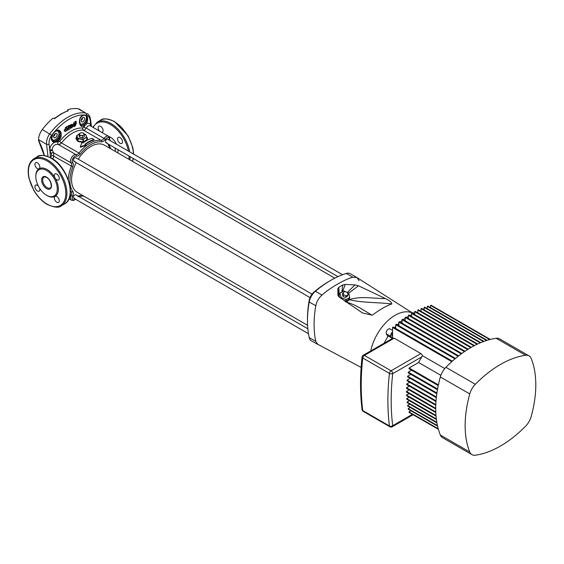 <?xml version="1.0" encoding="UTF-8"?>
<svg xmlns="http://www.w3.org/2000/svg" width="564" height="564" viewBox="0 0 564 564"><rect width="100%" height="100%" fill="white"/><g stroke="black" fill="none" stroke-linecap="round" stroke-linejoin="round"><path stroke-width="0.85" d="M342.524 274.724L107.844 139.237A1.981 1.142 120 0 0 106.857 139.329A1.981 1.142 120 0 0 105.56 141.078A1.981 1.142 120 0 0 105.863 142.671A1.981 1.142 120 0 0 106.857 142.572M312.04 294.161L75.766 157.751A1.981 1.142 120 0 0 74.779 157.85A1.981 1.142 120 0 0 73.482 159.598A1.981 1.142 120 0 0 73.785 161.191A1.981 1.142 120 0 0 74.779 161.093M307.831 328.777L75.766 194.791A1.981 1.142 120 0 0 74.779 194.89A1.981 1.142 120 0 0 73.482 196.639A1.981 1.142 120 0 0 73.785 198.232A1.981 1.142 120 0 0 74.779 198.133M46.551 195.243A15.165 8.756 60 0 1 36.646 181.876A15.165 8.756 60 0 1 38.965 169.729A15.165 8.756 60 0 1 46.551 170.476A15.165 8.756 60 0 1 56.456 183.843A15.165 8.756 60 0 1 54.13 195.99A15.165 8.756 60 0 1 46.551 195.243M38.331 186.064A3.497 2.023 -120 0 0 37.379 185.295A3.497 2.023 -120 0 0 35.631 185.126A3.497 2.023 -120 0 0 35.095 187.925A3.497 2.023 -120 0 0 37.379 191.013A3.497 2.023 -120 0 0 39.127 191.182A3.497 2.023 -120 0 0 39.663 188.376M37.379 162.848A3.497 2.023 -120 0 0 35.631 162.672A3.497 2.023 -120 0 0 35.095 165.478A3.497 2.023 -120 0 0 37.379 168.565A3.497 2.023 -120 0 0 39.127 168.735A3.497 2.023 -120 0 0 39.663 165.929A3.497 2.023 -120 0 0 37.379 162.848M35.828 176.356A15.94 9.207 60 0 1 39.127 168.735A15.94 9.207 60 0 1 47.101 169.524A15.94 9.207 60 0 1 55.075 177.942A3.497 2.023 -120 0 0 56.823 179.789A3.497 2.023 -120 0 0 58.571 179.958A3.497 2.023 -120 0 0 59.107 177.152A3.497 2.023 -120 0 0 56.823 174.072A3.497 2.023 -120 0 0 55.075 173.895A3.497 2.023 -120 0 0 55.075 177.942A15.94 9.207 60 0 1 55.075 196.35A3.497 2.023 -120 0 0 54.532 199.148A3.497 2.023 -120 0 0 56.823 202.236A3.497 2.023 -120 0 0 58.571 202.406A3.497 2.023 -120 0 0 59.107 199.607A3.497 2.023 -120 0 0 56.823 196.519A3.497 2.023 -120 0 0 55.075 196.35A15.94 9.207 60 0 1 47.101 195.56A15.94 9.207 60 0 1 46.819 195.391M101.746 132.392A3.497 2.023 -120 0 0 103.022 129.91A3.497 2.023 -120 0 0 100.618 126.336A3.497 2.023 -120 0 0 98.869 126.167A3.497 2.023 -120 0 0 99.483 131.088M120.054 137.567A3.497 2.023 -120 0 0 118.306 137.39A3.497 2.023 -120 0 0 117.77 140.196A3.497 2.023 -120 0 0 120.054 143.277A3.497 2.023 -120 0 0 121.803 143.453A3.497 2.023 -120 0 0 122.346 140.647A3.497 2.023 -120 0 0 120.054 137.567M334.797 278.165L104.425 145.16A27.22 15.714 120 0 0 90.818 146.506A27.22 15.714 120 0 0 78.234 159.175M76.253 162.615A27.22 15.714 120 0 0 77.205 192.303L307.577 325.308M47.975 156.454L46.593 144.313C46.297 140.626 47.355 137.123 49.766 133.816A46.657 26.938 -60 0 1 67.729 117.305A46.657 26.938 -60 0 1 85.693 113.075L78.262 108.789A46.657 26.938 120 0 0 67.722 109.705L68.11 110.826L67.722 111.101M76.577 136.89L75.907 138.638L77.62 141.254C80.37 142.396 83.12 142.248 85.869 140.796L87.575 138.638L86.905 137.263L86.835 139.759L86.835 137.412L85.044 138.258A4.667 2.693 180 0 1 80.532 138.948A4.667 2.693 180 0 1 77.233 137.045A4.667 2.693 180 0 1 78.445 134.443A4.667 2.693 180 0 1 79.143 134.112M94.047 139.491L91.981 138.3A31.302 18.069 120 0 0 86.482 140.676A31.302 18.069 120 0 0 82.908 143.073L81.879 142.48L80.37 146.767L86.003 144.863L84.974 144.264A31.302 18.069 -60 0 1 88.548 141.867A31.302 18.069 -60 0 1 94.047 139.491L94.047 139.985A30.717 17.738 120 0 0 88.548 142.339A30.717 17.738 120 0 0 85.333 144.476M81.195 125.469L84.057 125.074L86.031 122.134C87.448 118.687 87.244 116.417 85.425 115.338A0.775 0.613 -83.4 0 0 85.474 115.169C87.765 116.163 88.273 118.63 86.997 122.571L86.236 124.059C88.611 122.501 90.191 123.227 90.966 126.244L90.219 120.421C89.754 117.411 88.499 115.676 86.447 115.218A45.148 26.071 120 0 0 51.684 135.29C49.653 138.102 48.786 141.063 49.096 144.165L49.787 150.017C49.956 146.457 51.578 143.883 54.652 142.297L53.368 141.987C50.802 140.26 50.577 137.63 52.692 134.098L52.769 134.19A5.055 2.919 120 0 0 52.064 139.075A5.055 2.919 120 0 0 55.35 139.682A5.055 2.919 120 0 0 58.924 133.492A5.055 2.919 120 0 0 55.35 131.426A5.055 2.919 120 0 0 54.616 131.941A44.887 25.916 120 0 0 52.769 134.19L51.676 139.054L52.191 140.203L54.426 141.345L56.435 141.021C59.587 139.195 60.764 136.474 59.981 132.857C59.128 130.488 57.584 129.974 55.357 131.32L54.539 131.842C57.422 129.29 59.58 129.565 61.025 132.66C61.8 136.714 60.426 139.794 56.893 141.895L57.909 142.086L59.594 141.423A32.226 18.605 -60 0 1 82.76 128.049L84.05 126.992A1.946 0.493 25.3 0 0 86.362 128.197L104.03 138.399A4.857 2.806 -60 0 1 106.032 136.509A4.857 2.806 -60 0 1 108.457 136.269L89.972 125.589L87.815 125.991L84.91 129.805L83.557 130.192A30.717 17.738 120 0 0 72.516 133.09A30.717 17.738 120 0 0 61.476 142.946L60.031 144.165L55.737 144.511C53.453 145.618 52.29 147.465 52.255 150.059L53.488 152.717L53.813 156.214A30.717 17.738 120 0 0 52.854 158.858L52.819 158.977M76.577 137.327A5.83 3.37 0 0 0 75.914 138.772M55.35 137.616A2.524 1.459 120 0 0 56.999 135.395A2.524 1.459 120 0 0 56.611 133.365A2.524 1.459 120 0 0 55.35 133.492A2.524 1.459 120 0 0 53.7 135.72A2.524 1.459 120 0 0 54.088 137.743A2.524 1.459 120 0 0 55.35 137.616M55.209 133.583A2.524 1.459 -60 0 1 53.566 136.417M82.845 121.746A2.524 1.459 120 0 0 84.494 119.519A2.524 1.459 120 0 0 84.106 117.495A2.524 1.459 120 0 0 82.845 117.622A2.524 1.459 120 0 0 81.195 119.843A2.524 1.459 120 0 0 81.576 121.873A2.524 1.459 120 0 0 82.845 121.746M82.697 117.707A2.524 1.459 -60 0 1 81.061 120.548M75.766 157.751A1.981 1.142 120 0 0 74.779 157.85A1.981 1.142 120 0 0 73.482 159.598A1.981 1.142 120 0 0 73.785 161.191L310.059 297.602M107.844 139.237A1.981 1.142 120 0 0 106.857 139.329A1.981 1.142 120 0 0 105.56 141.078A1.981 1.142 120 0 0 105.863 142.671L337.928 276.649M75.766 194.791A1.981 1.142 120 0 0 74.779 194.89A1.981 1.142 120 0 0 73.482 196.639A1.981 1.142 120 0 0 73.785 198.232L308.466 333.719M79.912 123.735A5.055 2.919 120 0 0 82.845 123.812A5.055 2.919 120 0 0 86.13 119.406A5.055 2.919 120 0 0 85.425 115.338A44.887 25.916 120 0 0 83.578 115.218L81.11 116.84M76.344 123.058L76.006 121.112L76.351 123.058L75.252 125.913L73.792 126.815L74.638 126.294M75.082 124.94L75.625 123.516L75.075 124.94L74.427 124.912L75.082 124.94L74.18 125.405L75.167 125.448L74.18 125.405L74.427 124.912L74.307 125.497M71.572 127.062L71.001 126.773L71.579 127.062L71.952 126.329L71.572 127.062L71.001 126.773L71.579 127.062M72.157 124.235L70.359 125.004L72.185 124.249L72.756 125.286L72.622 126.731L71.706 127.901L70.676 127.972L70.197 127.238L70.902 128.056M84.106 134.028A4.667 2.693 180 0 1 86.25 135.649A4.667 2.693 180 0 1 85.044 138.258L83.246 139.484L83.246 141.783M82.443 135.734L79.841 135.332L79.143 133.83L79.143 135.945L79.841 137.447L82.443 137.849L84.346 136.749L84.346 134.634L82.443 135.734L82.443 137.849M87.568 138.758A5.83 3.37 0 0 0 86.905 137.327M82.986 141.832L82.986 139.519L78.086 138.765L78.086 141.113L82.887 141.853M78.086 141.113L77.895 138.652L76.577 135.825L76.577 138.173L77.895 141M83.394 141.747L86.835 139.759M75.167 125.448L75.999 123.276L75.167 125.448M54.525 118.722L55.237 118.257L54.525 118.722L55.237 118.257L52.875 118.278A46.657 26.938 120 0 0 42.335 129.53L51.684 135.29M52.17 140.175L51.719 139.216M86.003 144.863L86.003 145.343L80.37 147.267L80.37 146.767M61.328 167.071L65.967 174.361M67.722 110.784L67.722 109.705M68.054 110.558A1.163 0.677 0 0 0 67.722 110.149L67.772 109.733M50.69 157.694A32.226 18.605 -60 0 1 51.557 155.347L51.289 153.556L49.893 150.955L50.548 158.117M78.262 108.789A11.668 6.733 -60 0 1 79.602 109.268L85.693 113.075A1.946 1.551 99.8 0 1 86.447 115.218M49.096 144.165A1.946 0.924 -7.5 0 1 46.593 144.313L38.578 139.689L39.127 141.113L38.578 140.443A43.548 25.14 60 0 1 44.394 155.53M38.578 139.689A11.668 6.733 -60 0 1 42.335 129.53M84.05 126.992L84.678 125.85C81.787 127.464 80.003 126.209 79.341 122.078C79.496 118.066 80.92 115.726 83.62 115.049A45.064 26.014 -60 0 1 85.474 115.169M67.899 127.824L68.258 129.847L67.37 130.326L66.735 126.724L67.617 126.237L68.893 127.746L68.533 125.723L69.407 125.222L70.049 128.839L69.175 129.332L67.899 127.824L69.175 129.332L70.049 128.839L69.4 125.222L68.526 125.716L68.893 127.746L67.617 126.237L66.728 126.724L67.37 130.326L68.258 129.84M64.86 129.043L64.176 130.552L65.283 131.454L64.233 130.848L64.86 129.043L65.635 128.634L64.86 129.043M65.417 127.429L65.628 128.634L65.417 127.429L66.326 126.942L65.417 127.429M66.968 130.559L66.326 126.942L66.968 130.559L65.283 131.454M71.001 126.773L70.197 127.238L71.001 126.773M71.804 125.328L71.952 126.322L71.614 125.081L70.867 125.934M70.359 125.004L70.056 126.406L70.359 125.004M75.174 121.641L76.006 121.112L75.202 121.824C73.962 122.148 73.376 123.163 73.447 124.87L73.792 126.815L73.447 124.87C73.376 123.163 73.962 122.148 75.202 121.824L75.167 121.641M52.353 150.757A1.946 1.015 169.7 0 0 49.893 150.955L49.787 150.017A1.946 0.867 178.4 0 1 52.255 150.059M91.41 126.421L90.593 119.772A1.946 0.924 172.5 0 1 90.219 120.421M52.057 158.491A1.946 0.536 -161.8 0 1 52.854 158.858M51.289 153.556A1.946 1.297 132.4 0 1 53.488 152.717L71.156 162.918A4.857 2.806 -60 0 1 70.895 158.942A4.857 2.806 -60 0 1 73.954 155.029A4.857 2.806 -60 0 1 75.95 154.614L58.282 144.412A1.946 1.297 -72.4 0 1 57.909 142.086M85.397 123.467L86.236 124.059L84.678 125.85A0.775 0.501 -127.9 0 0 84.057 125.074M56.435 141.021A0.775 0.395 -113 0 1 56.893 141.895L54.652 142.297A0.775 0.493 -85.8 0 0 54.426 141.345M53.368 141.987A0.775 0.515 -66.8 0 0 53.256 141.056A5.83 3.37 -60 0 0 55.899 140.633A5.83 3.37 -60 0 0 59.981 132.857A0.775 0.395 -16.9 0 0 61.025 132.66M80.856 125.222A5.83 3.37 -60 0 0 83.394 124.764A5.83 3.37 -60 0 0 86.031 122.134L86.997 122.571M79.341 122.078L79.538 121.88C79.799 119.11 80.328 117.425 81.11 116.833M79.982 118.863A5.055 2.919 120 0 1 82.845 115.557A5.055 2.919 120 0 1 83.578 115.218A0.775 0.606 -89.2 0 0 83.62 115.049M67.807 111.108L67.722 110.72A1.163 0.677 0 0 1 67.786 110.763M75.632 123.516L74.11 124.468L74.018 123.96L74.103 124.468L74.018 123.96L75.541 123.008L75.816 122.205L75.442 122.444L75.816 122.205L76.006 123.276L75.816 122.205M74.11 124.468L75.625 123.516M65.544 130.467L65.769 129.41M76.577 135.825L79.143 134.07M84.078 133.964L85.594 134.429L86.835 137.412M79.841 135.332L79.841 137.447M79.143 133.83L81.047 132.73L82.344 132.829L83.648 133.132L84.346 134.634M81.138 135.43A2.334 1.347 180 0 1 79.489 134.479A2.334 1.347 180 0 1 80.095 133.174A2.334 1.347 180 0 1 82.344 132.829A2.334 1.347 180 0 1 83.994 133.781A2.334 1.347 180 0 1 83.394 135.078A2.334 1.347 180 0 1 81.138 135.43M307.465 320.796L307.465 318.893A94.872 54.771 -60 0 1 309.178 300.513A9.334 5.386 -60 0 1 314.127 291.94A94.872 54.771 -60 0 1 329.186 281.274L330.835 280.322A97.205 56.118 120 0 0 315.403 291.257A11.668 6.733 120 0 0 309.22 301.966A97.205 56.118 120 0 0 307.465 320.796A97.205 56.118 120 0 0 309.22 337.603A11.668 6.733 120 0 0 311.427 340.924L361.136 367.404M359.049 280.816L357.09 277.65L350.244 273.688A11.668 6.733 120 0 0 346.268 273.441A97.205 56.118 120 0 0 330.835 280.322L329.186 281.274M356.843 277.495L352.86 277.248C345.238 279.046 329.63 288.056 322.002 295.064C318.716 297.926 316.651 301.5 315.819 305.78C314.768 311.194 314.183 317.469 314.063 324.61C314.183 331.604 314.768 337.209 315.819 341.41L318.026 344.731M349.532 297.919A5.83 4.449 -153.6 0 1 349.186 299.639A5.83 4.449 -153.6 0 1 345.76 301.789M338.365 296.156A5.83 4.449 -153.6 0 1 338.999 294.013A5.83 4.449 -153.6 0 1 339.895 293.139M339.923 293.076L341.037 297.461L345.958 299.653L349.765 297.454L348.658 293.061L343.737 290.876L339.923 293.076L339.034 294.88L339.676 297.418M345.175 301.387L348.869 299.258L349.765 297.454M414.688 313.175L409.365 312.075A35.772 20.649 -60 0 0 395.167 315.241A35.772 20.649 -60 0 0 370.752 350.935A35.772 20.649 -60 0 1 371.803 346.761A35.772 20.649 -60 0 1 385.487 323.052A35.772 20.649 -60 0 1 404.846 311.878M345.422 301.81C357.273 305.117 363.392 310.411 372.254 315.22C379.678 309.643 386.192 305.878 391.811 303.933C377.527 302.262 361.157 302.826 349.186 299.639C361.834 295.74 373.185 298.687 385.318 298.532L358.5 285.779L348.686 293.174M372.254 315.22L362.476 312.942L339.112 296.974L337.836 294.796L338.132 295.748M337.984 295.388L337.815 288.74L338.936 287.196L338.999 294.013L337.815 288.74M341.819 292.392L342.722 285.003L338.936 287.196M342.722 285.003L345.253 284.439L342.503 291.588M347.361 292.483L354.975 284.905L345.253 284.439M354.975 284.905L358.5 285.779M385.318 298.532C389.435 300.457 391.599 302.255 391.811 303.933M345.958 299.653L345.112 301.352M341.037 297.461L340.67 298.194M342.94 296.361L345.401 297.461L347.304 296.361L348.087 294.782L347.53 292.582L345.076 291.489L343.166 292.589L342.383 294.168L342.94 296.361L343.723 294.782L346.183 295.881L345.401 297.461M346.183 295.881L348.087 294.782M343.166 292.589L343.723 294.782M469.763 451.997A13.607 7.854 120 0 0 471.955 454.64L442.536 437.657A13.607 7.854 -60 0 1 440.343 435.013L469.763 451.997A99.927 57.69 -60 0 1 469.763 393.947L440.343 376.964A13.607 7.854 -60 0 1 445.912 367.312A99.927 57.69 120 0 1 451.806 361.658L392.558 327.451A99.927 57.69 -60 0 1 393.108 326.958L452.356 361.164A99.927 57.69 120 0 1 454.972 358.894L395.716 324.688A99.927 57.69 -60 0 1 396.266 324.222L455.522 358.429A99.927 57.69 120 0 1 458.13 356.3L398.882 322.093A99.927 57.69 -60 0 1 399.432 321.663L458.68 355.87A99.927 57.69 120 0 1 461.296 353.882L402.04 319.675A99.927 57.69 -60 0 1 402.59 319.273L461.846 353.48A99.927 57.69 120 0 1 464.454 351.633L405.206 317.426A99.927 57.69 -60 0 1 405.756 317.046L465.004 351.259A99.927 57.69 120 0 1 467.612 349.546L408.364 315.339A99.927 57.69 -60 0 1 408.914 314.994L468.162 349.201A99.927 57.69 120 0 1 470.778 347.621L411.53 313.415A99.927 57.69 -60 0 1 411.805 313.26A99.927 57.69 -60 0 1 412.08 313.098L471.328 347.304A99.927 57.69 120 0 1 473.936 345.866L414.688 311.659A99.927 57.69 -60 0 1 415.238 311.37L474.486 345.577A99.927 57.69 120 0 1 477.102 344.273L417.853 310.066A99.927 57.69 -60 0 1 418.403 309.805L477.652 344.012A99.927 57.69 120 0 1 480.26 342.841L421.012 308.635A99.927 57.69 -60 0 1 421.562 308.402L480.81 342.609A99.927 57.69 120 0 1 483.426 341.58L424.177 307.373A99.927 57.69 -60 0 1 424.727 307.176L483.975 341.382A99.927 57.69 120 0 1 486.584 340.494L427.336 306.287A99.927 57.69 -60 0 1 427.886 306.111L487.134 340.318A99.927 57.69 120 0 1 489.749 339.577L430.501 305.371A99.927 57.69 -60 0 1 431.051 305.23L490.299 339.436A99.927 57.69 120 0 1 496.186 338.287A13.607 7.854 -60 0 1 499.57 338.865L528.99 355.849A13.607 7.854 120 0 0 525.606 355.271L496.186 338.287M445.912 367.312L475.332 384.296A99.927 57.69 -60 0 1 500.472 364.45A99.927 57.69 -60 0 1 525.606 355.271M394.518 327.769A42.575 24.583 -60 0 1 395.716 326.45M397.303 324.815A42.575 24.583 -60 0 1 398.882 323.299M400.207 322.107A42.575 24.583 -60 0 1 402.04 320.592M403.26 319.654A42.575 24.583 -60 0 1 405.206 318.286M406.475 317.469A42.575 24.583 -60 0 1 407.539 316.827A42.575 24.583 -60 0 1 408.364 316.369M392.558 336.715A42.575 24.583 120 0 0 391.726 337.963L388.293 335.982A42.575 24.583 -60 0 0 384.162 343.187M409.915 315.565A42.575 24.583 -60 0 1 411.53 314.832M413.673 314.021A42.575 24.583 -60 0 1 414.688 313.697M392.558 327.451L392.558 338.322M408.963 411.882L438.242 428.788A99.927 57.69 120 0 1 437.579 426.158L408.301 409.252A99.927 57.69 -60 0 1 408.174 408.689L437.452 425.594A99.927 57.69 120 0 1 436.917 422.887L407.631 405.981A99.927 57.69 -60 0 1 407.532 405.41L436.818 422.309A99.927 57.69 120 0 1 436.402 419.538L407.116 402.633A99.927 57.69 -60 0 1 407.046 402.04L436.324 418.946A99.927 57.69 120 0 1 436.035 416.098L406.75 399.192A99.927 57.69 -60 0 1 406.7 398.586L435.979 415.492A99.927 57.69 120 0 1 435.81 412.573L406.524 395.674A99.927 57.69 -60 0 1 406.503 395.054L435.782 411.953A99.927 57.69 120 0 1 435.725 408.971L406.44 392.072A99.927 57.69 -60 0 1 406.44 391.43L435.725 408.336A99.927 57.69 120 0 1 435.782 405.29L406.503 388.384A99.927 57.69 -60 0 1 406.524 387.736L435.81 404.642A99.927 57.69 120 0 1 435.979 401.526L406.7 384.62A99.927 57.69 -60 0 1 406.75 383.957L436.035 400.856A99.927 57.69 120 0 1 436.324 397.676L407.046 380.77A99.927 57.69 -60 0 1 407.116 380.087L436.402 396.993A99.927 57.69 120 0 1 436.818 393.742L407.532 376.837A99.927 57.69 -60 0 1 407.631 376.146L436.917 393.045A99.927 57.69 120 0 1 437.452 389.724L408.174 372.818A99.927 57.69 -60 0 1 408.301 372.106L437.579 389.012A99.927 57.69 120 0 1 438.242 385.614L408.963 368.708A99.927 57.69 -60 0 1 409.111 367.989L418.622 362.497A42.575 24.583 -60 0 1 421.823 356.843L392.713 373.643A236.013 136.262 120 0 0 392.713 425.707A2.334 1.516 172.8 0 1 389.428 425.961A2.334 1.347 -60 0 0 389.9 426.779A2.334 2.334 0 0 0 392.227 426.779L413.095 414.73L438.397 429.338L409.111 412.432A99.927 57.69 -60 0 1 408.963 411.882L410.909 410.761M410.247 407.49L408.174 408.689M409.732 404.141L407.532 405.41M409.365 400.701L407.046 402.04M409.14 397.183L406.7 398.586M409.055 393.573L406.503 395.054M409.111 389.893L406.44 391.43M409.316 386.129L406.524 387.736M409.654 382.279L406.75 383.957M410.148 378.345L407.116 380.087M410.782 374.327L407.631 376.146M411.572 370.217L408.301 372.106M418.622 362.497L440.865 375.342M392.558 338.428L394.144 338.139L420.878 353.579A2.334 1.347 60 0 1 422.408 355.665L444.77 368.574M422.408 355.665L421.823 356.843M411.53 313.415L411.53 316.503M414.688 311.659L414.688 314.606M417.853 310.066L417.853 312.879M421.012 308.635L421.012 311.314M424.177 307.373L424.177 309.911M427.336 306.287L427.336 308.684M430.501 305.371L430.501 307.62M408.364 315.339L408.364 318.554M405.206 317.426L405.206 320.782M402.04 319.675L402.04 323.172M398.882 322.093L398.882 325.731M395.716 324.688L395.716 328.467M440.343 376.964A99.927 57.69 120 0 0 438.397 384.888L409.111 367.989M438.397 429.338A99.927 57.69 120 0 0 440.343 435.013M528.99 355.849A13.607 7.854 120 0 1 531.175 358.493A99.927 57.69 -60 0 1 531.175 416.542A13.607 7.854 120 0 1 525.606 426.187A99.927 57.69 -60 0 1 475.332 455.211A13.607 7.854 120 0 1 471.955 454.64M475.332 384.296A13.607 7.854 120 0 0 469.763 393.947M394.144 338.139L393.503 338.583A2.334 1.347 -120 0 0 392.332 338.471L363.23 355.278A2.334 2.334 0 0 0 362.074 357.04L362.074 357.04C360.015 375.737 360.015 393.277 362.081 409.654L362.081 409.654A2.334 2.334 0 0 0 363.23 411.382A2.334 1.347 120 0 1 362.758 410.564A2.334 1.516 172.8 0 1 362.081 409.654M393.503 338.583L364.393 355.39L391.064 370.788A2.334 1.347 -120 0 1 392.713 373.643A2.334 1.149 -173.7 0 1 389.428 373.382L362.758 357.985A2.334 1.149 -173.7 0 1 362.074 357.04M391.726 337.963L390.93 336.447A3.109 1.798 -60 0 1 392.558 331.928M392.558 330.419L389.943 328.911A3.109 1.798 120 0 0 387.123 330.25A3.109 1.798 120 0 0 386.389 333.832L387.87 336.637M392.558 335.629A1.558 0.895 -60 0 1 392.142 335.573A1.558 0.895 -60 0 1 392.558 333.239M423.254 309.382A3.109 1.798 -60 0 1 424.177 308.43M132.455 161.346A27.22 15.714 -120 0 0 133.167 158.435M133.414 153.993A27.22 15.714 -120 0 0 114.182 121.584A27.22 15.714 -120 0 0 100.575 120.238C102.578 118.017 107.245 118.454 114.577 121.549L128.134 135.882L132.836 147.705L133.654 154.134M128.902 159.295A26.438 15.263 -120 0 0 129.022 156.038M128.444 151.131A26.438 15.263 -120 0 0 110.34 124.447A26.438 15.263 -120 0 0 93.222 127.464M92.863 127.26L97.276 122.141A27.22 15.714 60 0 1 110.889 123.495A27.22 15.714 60 0 1 129.692 151.85M130.129 156.679A27.22 15.714 60 0 1 129.931 159.887M47.651 160A27.22 15.714 60 0 1 65.431 183.984A27.22 15.714 60 0 1 61.257 205.797C59.255 208.017 54.588 207.58 47.263 204.485C41.969 201.334 37.45 196.561 33.706 190.153L29.004 178.33C27.023 168.833 28.708 162.27 34.044 158.653A27.22 15.714 60 0 1 47.651 160M47.101 204.133A26.438 15.263 -120 0 0 65.798 193.332A26.438 15.263 -120 0 0 47.101 160.952A26.438 15.263 -120 0 0 28.404 171.745A26.438 15.263 -120 0 0 47.101 204.133M37.344 156.75C39.318 154.522 43.978 154.959 51.338 158.061C67.694 166.584 77.205 197.767 64.557 203.893A27.22 15.714 -120 0 0 68.73 182.08A27.22 15.714 -120 0 0 50.95 158.096A27.22 15.714 -120 0 0 37.344 156.75L34.044 158.653M46.551 177.145A7.001 4.04 60 0 1 51.5 185.718A7.001 4.04 60 0 1 46.551 188.573A7.001 4.04 60 0 1 41.602 180.001A7.001 4.04 60 0 1 46.551 177.145M47.101 187.622A6.218 3.588 -120 0 0 50.21 187.932C51.86 188.848 51.987 180.713 46.713 177.498C44.993 176.856 44.091 176.736 43.992 177.152A6.218 3.588 -120 0 0 43.033 182.137A6.218 3.588 -120 0 0 47.101 187.622M115.232 151.399A8.939 5.161 -120 0 0 114.943 147.909M110.904 141A8.939 5.161 -120 0 0 109.698 139.999M68.11 110.826A46.657 26.938 120 0 0 61.673 113.808A46.657 26.938 120 0 0 55.237 118.257M59.594 141.423A1.946 0.395 38.5 0 0 61.476 142.946L78.946 153.034A30.717 17.738 -60 0 1 89.993 143.178A30.717 17.738 -60 0 1 101.034 140.281L83.557 130.192A1.946 1.537 96 0 1 82.76 128.049M76.295 156.143A1.163 0.938 103.9 0 0 75.95 154.614A3.892 2.242 120 0 0 77.55 154.282A3.892 2.242 120 0 0 78.946 153.034L80.194 154.085A5.055 2.919 -60 0 1 76.295 156.143A3.694 2.129 120 0 0 74.779 156.454A3.694 2.129 120 0 0 72.453 159.436A3.694 2.129 120 0 0 72.65 162.453A5.055 2.919 -60 0 1 72.819 166.852A29.554 17.061 120 0 0 72.819 191.386A5.055 2.919 -60 0 1 72.65 195.983A3.694 2.129 120 0 0 72.601 199.43A3.694 2.129 120 0 0 75.343 199.127M101.442 141.825A1.163 0.924 96 0 0 101.034 140.281A3.892 2.242 120 0 0 102.429 139.914A3.892 2.242 120 0 0 104.03 138.399L105.334 139.378A5.055 2.919 -60 0 1 101.442 141.825A29.554 17.061 120 0 0 90.818 144.603A29.554 17.061 120 0 0 80.194 154.085M78.22 196.209A5.055 2.919 -60 0 1 78.375 196.117A5.055 2.919 -60 0 1 80.194 195.645A1.163 0.924 96 0 1 79.249 196.328L83.747 196.075M109.402 140.133A3.694 2.129 120 0 0 106.857 137.933A3.694 2.129 120 0 0 105.334 139.378M108.64 136.382A10.885 6.289 60 0 1 110.34 137.144A10.885 6.289 60 0 1 116.48 144.215M118.003 149.679A10.885 6.289 60 0 1 117.714 152.83M68.293 179.733A30.717 17.738 -60 0 1 71.29 166.302A3.892 2.242 120 0 0 71.156 162.918A1.163 0.938 -43.9 0 0 72.65 162.453M70.422 191.302L71.29 191.802A30.717 17.738 -60 0 1 70.415 190.421M72.819 166.852L53.813 156.214A1.946 0.395 -158.5 0 0 51.557 155.347M52.692 134.098A45.064 26.014 -60 0 1 54.539 131.842M81.449 119.201A43.548 25.14 60 0 1 81.766 119.899M110.177 148.48A29.554 17.061 120 0 0 108.81 146.076A5.055 2.919 -60 0 1 108.316 144.088M80.194 195.645A29.554 17.061 120 0 0 82.964 195.623M68.977 198.775L71.522 200.241A4.857 2.806 -60 0 1 71.156 195.341L70.14 194.756M72.65 195.983L71.156 195.341A3.892 2.242 120 0 0 71.29 191.802A1.163 0.924 144 0 0 72.819 191.386M108.697 144.306L108.93 144.913A1.163 0.924 144 0 1 108.81 146.076M352.86 277.248L346.268 273.441M314.127 291.94L315.403 291.257L322.002 295.064M315.819 305.78L309.22 301.966L309.178 300.513M309.22 337.603L315.819 341.41M392.227 426.779A2.334 1.347 -120 0 0 392.713 425.707L412.411 414.336M363.23 355.278A2.334 1.347 -120 0 1 364.393 355.39A2.334 1.347 -60 0 0 362.758 357.985A238.346 137.609 120 0 0 362.758 410.564L389.428 425.961A238.346 137.609 -60 0 1 389.428 373.382A2.334 1.347 120 0 1 391.064 370.788L420.878 353.579M390.93 336.447L386.389 333.832M132.561 161.403L133.33 158.526M61.257 205.797L64.557 203.893M78.135 196.653L79.249 196.328M108.457 136.269L109.726 138.152L109.642 140.274M54.539 118.391L61.286 113.773L68.061 110.622M71.522 200.241L73.75 200.417L75.583 199.268M108.93 144.913L110.96 148.938M90.593 119.772C90.007 116.424 88.83 114.358 87.06 113.568M81.202 125.469L79.538 121.88M38.676 140.951L44.218 155.509M81.66 120.019L81.364 119.371M97.276 122.141L100.575 120.238M411.798 312.576L357.09 277.65M392.72 338.188L392.332 338.471M389.9 426.779L363.23 411.382"/></g></svg>
